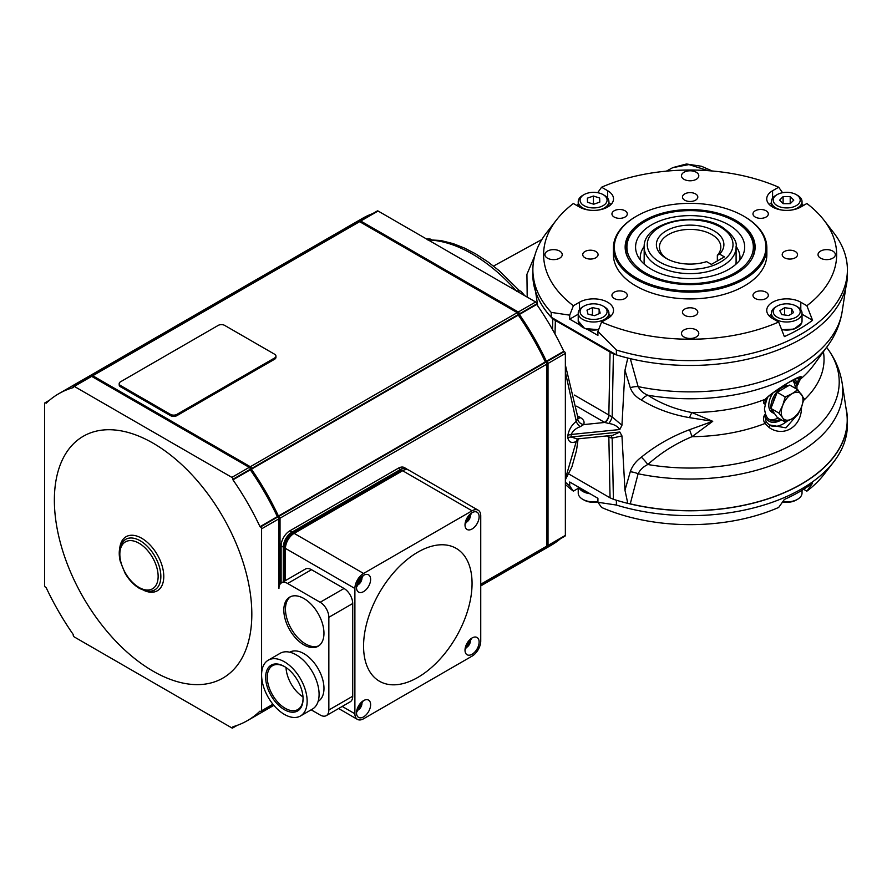 <?xml version="1.0" encoding="UTF-8"?>
<svg xmlns="http://www.w3.org/2000/svg" width="892" height="892" viewBox="0 0 892 892"><rect width="100%" height="100%" fill="white"/><g stroke="black" fill="none" stroke-linecap="round" stroke-linejoin="round"><path stroke-width="1.34" d="M547.688 546.116L565.049 536.092A1.539 0.881 -120 0 0 565.361 535.39L565.361 353.444A1.539 0.881 -120 0 0 564.279 351.571L563.777 351.281A188.725 108.958 -120 0 0 536.739 304.451L536.739 303.871A1.539 0.881 -120 0 0 535.657 301.987L378.085 211.025A1.539 0.881 -120 0 0 377.316 210.947L359.967 220.971A1.539 0.881 60 0 1 360.725 221.038L518.297 312.01A1.539 0.881 60 0 1 519.378 313.895L519.378 314.475A188.725 108.958 60 0 1 546.417 361.305L546.919 361.594A1.539 0.881 60 0 1 548.011 363.468L548.011 545.413A1.539 0.881 60 0 1 547.688 546.116A1.539 0.881 60 0 1 546.919 546.038L546.919 364.092A1.539 0.881 -120 0 0 545.837 362.219L545.335 361.929A188.725 108.958 -120 0 0 518.297 315.099L518.297 314.519A1.539 0.881 -120 0 0 517.215 312.646L359.643 221.673A1.539 0.881 60 0 1 359.967 220.971M543.05 548.792A188.725 108.958 60 0 1 533.873 555.248L551.234 545.224A188.725 108.958 -120 0 0 560.41 538.768M372.689 213.623A188.725 108.958 -120 0 0 362.509 218.35L345.148 228.363A188.725 108.958 60 0 1 355.328 223.647M518.274 314.252L518.274 313.884A1.539 0.881 -120 0 0 517.193 311.999L361.84 222.309A1.539 0.881 -120 0 0 361.07 222.231L360.847 222.364M545.871 362.241A187.186 108.077 -120 0 0 518.297 314.475M546.919 544.655L547.142 544.521A1.539 0.881 -120 0 0 547.465 543.819L547.465 364.438A1.539 0.881 -120 0 0 546.383 362.553L546.06 362.375M480.743 584.773L546.606 546.74A1.539 0.881 -120 0 0 546.919 546.038L480.743 584.249M480.743 585.921L532.792 555.872A188.725 108.958 -120 0 0 541.968 549.416M354.247 224.271A188.725 108.958 -120 0 0 344.067 228.999L77.18 383.081A188.725 108.958 60 0 1 87.349 378.364M92.757 375.755L359.643 221.673A1.539 0.881 -120 0 0 358.874 221.595L91.987 375.677A1.539 0.881 60 0 1 92.757 375.755L250.317 466.728A1.539 0.881 60 0 1 251.41 468.612L251.41 469.192A188.725 108.958 60 0 1 278.438 516.022L278.94 516.312A1.539 0.881 60 0 1 280.032 518.185L280.032 584.26M281.482 582.866A12.276 7.091 60 0 1 287.625 583.479L320.172 602.267A12.276 7.091 60 0 1 328.847 617.297L328.847 710.01A12.276 7.091 60 0 1 326.305 715.629L350.177 701.848A12.276 7.091 60 0 0 352.719 696.228L352.719 603.516A12.276 7.091 60 0 0 344.044 588.486L311.498 569.698A12.276 7.091 60 0 0 305.354 569.085L281.482 582.866A12.276 7.091 60 0 0 278.94 588.486L278.94 518.809A1.539 0.881 -120 0 0 277.858 516.936L277.356 516.646A188.725 108.958 -120 0 0 250.317 469.816L250.317 469.237A1.539 0.881 -120 0 0 249.236 467.352L91.664 376.379A1.539 0.881 60 0 1 91.987 375.677M273.431 704.847A188.725 108.958 60 0 1 265.894 709.954A188.725 108.958 60 0 1 265.348 710.266M250.295 468.969L250.295 468.59A1.539 0.881 -120 0 0 249.214 466.717L93.861 377.026A1.539 0.881 -120 0 0 93.091 376.948L92.868 377.082M277.903 516.959A187.186 108.077 -120 0 0 250.317 469.192M279.486 585.308L279.486 519.155A1.539 0.881 -120 0 0 278.404 517.271L278.081 517.092M86.268 378.988A188.725 108.958 -120 0 0 76.088 383.705L58.738 393.729A188.725 108.958 60 0 1 73.222 387.607L73.222 387.028A1.539 0.881 60 0 1 73.545 386.325A1.539 0.881 60 0 1 74.304 386.403L231.875 477.376A1.539 0.881 60 0 1 232.957 479.26L232.957 479.84A188.725 108.958 60 0 1 259.996 526.67L260.497 526.96A1.539 0.881 60 0 1 261.59 528.833L261.59 674.932A32.224 18.598 60 0 1 268.258 660.18A32.224 18.598 60 0 1 293.089 668.81A32.224 18.598 60 0 1 307.149 701.235A32.224 18.598 60 0 1 300.481 715.986A32.224 18.598 60 0 1 275.65 707.356A32.224 18.598 60 0 1 261.59 674.932L261.59 710.779A1.539 0.881 60 0 1 261.267 711.481A1.539 0.881 60 0 1 260.497 711.403L259.996 711.114A188.725 108.958 60 0 1 247.452 720.602A188.725 108.958 60 0 1 232.957 726.724L232.957 727.303A1.539 0.881 60 0 1 232.645 728.006A1.539 0.881 60 0 1 231.875 727.928L74.304 636.966A1.539 0.881 60 0 1 73.222 635.082L73.222 634.502A188.725 108.958 60 0 1 46.183 587.672L45.682 587.382A1.539 0.881 60 0 1 44.6 585.509L44.6 403.563A1.539 0.881 60 0 1 44.912 402.861A1.539 0.881 60 0 1 45.682 402.928L46.183 403.217A188.725 108.958 60 0 1 58.738 393.729M74.304 386.403L91.664 376.379A1.539 0.881 -120 0 0 90.895 376.312L73.545 386.325M247.452 720.602L264.812 710.589A188.725 108.958 -120 0 0 273.309 704.702M275.951 356.098L275.951 357.358A4.605 2.654 180 0 1 274.602 359.231L176.962 415.605A4.605 2.654 180 0 1 170.45 415.605L120.543 386.793A4.605 2.654 180 0 1 119.194 384.909L119.194 383.66A4.605 2.654 180 0 1 120.543 381.787L218.183 325.413A4.605 2.654 180 0 1 224.695 325.413L274.602 354.224A4.605 2.654 180 0 1 275.951 356.098A4.605 2.654 180 0 1 274.602 357.982L176.962 414.356A4.605 2.654 180 0 1 170.45 414.356L120.543 385.545A4.605 2.654 180 0 1 119.194 383.66M518.297 315.099L251.41 469.192M545.335 361.929L278.438 516.022M281.114 583.112L281.114 545.893A12.276 7.091 -60 0 1 289.788 530.863L398.289 468.222A12.276 7.091 -60 0 1 404.422 467.62L406.596 468.869A12.276 7.091 -60 0 1 407.577 469.66M283.288 581.829L283.288 547.142A12.276 7.091 -60 0 1 291.963 532.111L400.452 469.471A12.276 7.091 -60 0 1 406.596 468.869M403.686 470.195A12.276 7.091 120 0 0 399.371 471.355L293.044 532.736A12.276 7.091 120 0 0 284.37 547.777L284.37 581.205M478.201 510.213A12.276 7.091 -60 0 1 480.743 515.832L480.743 641.103A12.276 7.091 -60 0 1 472.058 656.133L363.568 718.774A12.276 7.091 -60 0 1 357.436 719.387A12.276 7.091 -60 0 1 354.893 713.767L354.893 588.486A12.276 7.091 -60 0 1 363.568 573.456L472.058 510.815A12.276 7.091 -60 0 1 478.201 510.213L408.759 470.117A12.276 7.091 120 0 0 402.627 470.731L294.137 533.371A12.276 7.091 120 0 0 285.451 548.402L285.451 580.581M326.305 715.629A12.276 7.091 60 0 1 320.172 715.016L311.163 709.82M289.733 652.208A28.388 16.39 60 0 1 311.598 659.846A28.388 16.39 60 0 1 323.974 688.401A28.388 16.39 60 0 1 318.121 701.368M303.893 598.51A28.388 16.39 60 0 1 322.436 623.519A28.388 16.39 60 0 1 318.087 646.265A28.388 16.39 60 0 1 303.893 644.86A28.388 16.39 60 0 1 285.351 619.851A28.388 16.39 60 0 1 289.71 597.105A28.388 16.39 60 0 1 303.893 598.51M290.547 596.67A28.388 16.39 -120 0 0 287.213 619.65A28.388 16.39 -120 0 0 305.521 643.924A28.388 16.39 -120 0 0 318.879 645.763M268.258 660.18L280.188 653.29A32.224 18.598 60 0 1 305.019 661.92A32.224 18.598 60 0 1 319.091 694.344A32.224 18.598 60 0 1 312.412 709.095L300.481 715.986M265.66 677.284A26.448 15.275 60 0 1 284.37 666.48A26.448 15.275 60 0 1 303.068 698.882A26.448 15.275 60 0 1 284.37 709.675A26.448 15.275 60 0 1 265.66 677.284M303.068 698.414A25.322 14.618 60 0 1 297.828 709.541A25.322 14.618 60 0 1 278.326 702.762A25.322 14.618 60 0 1 267.265 677.284A25.322 14.618 60 0 1 272.517 665.7A25.322 14.618 60 0 1 284.771 666.725M303.001 696.931A25.322 14.618 60 0 1 286.02 667.517M417.813 552.159A76.712 44.288 -60 0 1 472.058 583.479A76.712 44.288 -60 0 1 417.813 677.429A76.712 44.288 -60 0 1 363.568 646.12A76.712 44.288 -60 0 1 417.813 552.159M370.626 704.68A9.968 5.753 -60 0 1 366.266 714.715A9.968 5.753 -60 0 1 358.584 717.391A9.968 5.753 -60 0 1 356.521 712.831A9.968 5.753 -60 0 1 360.87 702.784A9.968 5.753 -60 0 1 368.552 700.12A9.968 5.753 -60 0 1 370.626 704.68M479.115 642.039A9.968 5.753 -60 0 1 474.756 652.085A9.968 5.753 -60 0 1 467.073 654.75A9.968 5.753 -60 0 1 465.011 650.19A9.968 5.753 -60 0 1 469.359 640.155A9.968 5.753 -60 0 1 477.053 637.479A9.968 5.753 -60 0 1 479.115 642.039M479.115 516.769A9.968 5.753 -60 0 1 474.756 526.804A9.968 5.753 -60 0 1 467.073 529.48A9.968 5.753 -60 0 1 465.011 524.909A9.968 5.753 -60 0 1 469.359 514.874A9.968 5.753 -60 0 1 477.053 512.198A9.968 5.753 -60 0 1 479.115 516.769M370.626 579.41A9.968 5.753 -60 0 1 366.266 589.445A9.968 5.753 -60 0 1 358.584 592.11A9.968 5.753 -60 0 1 356.521 587.549A9.968 5.753 -60 0 1 360.87 577.514A9.968 5.753 -60 0 1 368.552 574.838A9.968 5.753 -60 0 1 370.626 579.41M359.911 703.911A3.066 1.773 120 0 0 360.747 703.621L360.747 704.624A3.066 1.773 120 0 0 358.573 708.382L357.714 708.884A3.066 1.773 120 0 0 357.536 708.003M358.573 708.382L357.614 707.824M360.747 704.624L359.788 704.067M468.4 641.27A3.066 1.773 120 0 0 469.237 640.98L469.237 641.984A3.066 1.773 120 0 0 467.073 645.741L466.204 646.243A3.066 1.773 120 0 0 466.037 645.373M467.073 645.741L466.115 645.184M469.237 641.984L468.278 641.426M468.4 515.989A3.066 1.773 120 0 0 469.237 515.699L469.237 516.702A3.066 1.773 120 0 0 467.073 520.46L466.204 520.961A3.066 1.773 120 0 0 466.037 520.092M467.073 520.46L466.115 519.913M469.237 516.702L468.278 516.145M359.911 578.629A3.066 1.773 120 0 0 360.747 578.339L360.747 579.343A3.066 1.773 120 0 0 358.573 583.1L357.714 583.602A3.066 1.773 120 0 0 357.536 582.732M358.573 583.1L357.614 582.543M360.747 579.343L359.788 578.785M563.777 351.281L546.417 361.305M277.356 516.646L259.996 526.67M536.739 304.451L519.378 314.475M250.317 469.816L232.957 479.84M153.09 671.174A139.62 80.614 60 0 1 54.367 500.167A139.62 80.614 60 0 1 153.09 443.168A139.62 80.614 60 0 1 251.823 614.164A139.62 80.614 60 0 1 153.09 671.174M119.74 548.402A31.22 18.03 60 0 1 141.705 538.255A31.22 18.03 60 0 1 163.749 575.139A31.22 18.03 60 0 1 144.013 590.437M122.806 541.823A29.157 16.837 60 0 1 125.66 539.348A29.157 16.837 60 0 1 140.234 540.786A29.157 16.837 60 0 1 160.85 576.488A29.157 16.837 60 0 1 154.818 589.835A29.157 16.837 60 0 1 151.239 591.073M719.61 254.108L724.416 256.885L711.392 264.4L706.587 261.624A33.751 19.49 180 0 1 666.268 258.39A33.751 19.49 180 0 1 666.268 230.827A33.751 19.49 180 0 1 714.001 230.827A33.751 19.49 180 0 1 719.61 254.108L717.346 255.302A30.685 17.717 0 0 0 720.814 247.106A30.685 17.717 0 0 0 711.827 234.585A30.685 17.717 0 0 0 678.388 230.738A30.685 17.717 0 0 0 659.444 247.106A30.685 17.717 0 0 0 667.406 259.014M717.346 255.302L717.346 260.966M606.114 314.519A13.503 7.794 -0 0 0 603.126 306.112A13.503 7.794 -0 0 0 584.026 306.112A13.503 7.794 -0 0 0 581.027 308.743A13.503 7.794 -0 0 0 588.575 318.868A13.503 7.794 -0 0 0 606.114 314.519M584.026 306.112L582.721 306.87A15.342 8.853 -0 0 0 579.321 309.847A15.342 8.853 -0 0 0 578.228 313.137A15.342 8.853 -0 0 0 590.682 321.834A15.342 8.853 -0 0 0 607.831 316.415A15.342 8.853 -0 0 0 608.913 313.137A15.342 8.853 -0 0 0 604.419 306.87L603.126 306.112M594.596 315.679L600.16 313.148L599.134 309.089L592.556 307.584L586.992 310.115L588.006 314.162L594.596 315.679M592.388 315.166L592.556 307.584M592.567 315.21L594.752 315.601M599.134 313.605L599.134 309.089M565.361 482.171L569.709 485.995L573.378 491.157A146.522 84.595 180 0 1 565.361 484.401M833.697 461.922L823.896 474.577A146.522 84.595 180 0 1 806.881 491.157L812.567 483.163A154.506 89.2 180 0 1 784.358 499.453L778.671 507.448A146.522 84.595 180 0 1 601.587 507.448L597.919 502.274L616.394 505.05A157.271 90.794 0 0 0 833.697 461.922A157.271 90.794 0 0 0 847.4 424.848L847.4 419.998A157.271 90.794 0 0 0 845.906 407.51M628.024 503.411A157.271 90.794 0 0 0 847.4 419.998M616.394 500.222L616.394 505.05M597.919 502.274L597.919 498.293L569.709 482.003L569.709 485.995M806.881 491.157L803.636 489.284M578.228 488.359L573.378 491.157M601.587 187.22L607.675 190.732A19.947 11.518 180 0 1 613.518 198.883A19.947 11.518 180 0 1 601.208 209.52A19.947 11.518 180 0 1 579.466 207.022L573.378 203.51A146.522 84.595 0 0 0 556.374 220.09A146.522 84.595 0 0 0 573.378 305.744L579.466 302.232A19.947 11.518 180 0 1 607.675 302.232A19.947 11.518 180 0 1 613.518 310.371A19.947 11.518 180 0 1 607.675 318.522L601.587 322.034A146.522 84.595 0 0 0 778.671 322.034L784.358 336.596A154.506 89.2 0 0 0 812.567 320.306L806.881 305.744A146.522 84.595 0 0 0 823.896 220.09A146.522 84.595 0 0 0 806.881 203.51L800.793 207.022A19.947 11.518 180 0 1 772.583 207.022A19.947 11.518 180 0 1 766.741 198.883A19.947 11.518 180 0 1 772.583 190.732L778.671 187.22A146.522 84.595 0 0 0 601.587 187.22L597.685 192.705M610.964 316.013A19.947 11.518 0 0 0 608.913 314.296M823.896 220.09L833.697 232.745A157.271 90.794 180 0 1 847.4 269.819A157.271 90.794 180 0 1 616.394 350.021L597.919 331.445L601.587 322.034M847.4 269.819L847.4 274.669A157.271 90.794 180 0 1 616.394 354.871L616.394 350.021M696.251 172.256A8.652 4.995 180 0 1 698.793 175.824A8.652 4.995 180 0 1 693.418 180.407A8.652 4.995 180 0 1 684.008 179.325A8.652 4.995 180 0 1 681.477 175.824A8.652 4.995 180 0 1 686.795 171.175A8.652 4.995 180 0 1 696.251 172.256M559.697 251.098A8.652 4.995 180 0 1 562.228 254.655A8.652 4.995 180 0 1 556.864 259.249A8.652 4.995 180 0 1 547.454 258.156A8.652 4.995 180 0 1 544.923 254.655A8.652 4.995 180 0 1 550.241 250.016A8.652 4.995 180 0 1 559.697 251.098M696.251 329.928A8.652 4.995 180 0 1 698.793 333.497A8.652 4.995 180 0 1 693.418 338.09A8.652 4.995 180 0 1 684.008 336.998A8.652 4.995 180 0 1 681.477 333.497A8.652 4.995 180 0 1 686.795 328.858A8.652 4.995 180 0 1 696.251 329.928M832.805 251.098A8.652 4.995 180 0 1 835.347 254.655A8.652 4.995 180 0 1 829.973 259.249A8.652 4.995 180 0 1 820.562 258.156A8.652 4.995 180 0 1 818.031 254.655A8.652 4.995 180 0 1 823.349 250.016A8.652 4.995 180 0 1 832.805 251.098M754.309 253.027A64.447 37.208 0 0 0 754.576 249.615L754.576 248.11A64.447 37.208 0 0 0 735.699 221.807L734.83 221.305A63.209 36.494 0 0 0 645.429 221.305A63.209 36.494 0 0 0 631.748 233.113A63.209 36.494 0 0 0 665.889 280.813A63.209 36.494 0 0 0 748.511 261.111A63.209 36.494 0 0 0 734.83 221.305M736.078 220.58A64.982 37.52 180 0 1 754.61 251.789A64.982 37.52 180 0 1 711.203 282.597A64.982 37.52 180 0 1 644.18 273.643A64.982 37.52 180 0 1 625.66 251.789A64.982 37.52 180 0 1 661.563 213.411A64.982 37.52 180 0 1 736.078 220.58M613.417 247.865L613.417 254.633A76.712 44.288 0 0 0 635.884 285.942A76.712 44.288 0 0 0 719.487 295.553A76.712 44.288 0 0 0 766.852 254.633L766.852 247.865A76.712 44.288 180 0 1 719.487 288.785A76.712 44.288 180 0 1 635.884 279.185A76.712 44.288 180 0 1 613.417 247.865A76.712 44.288 180 0 1 635.884 216.544A76.712 44.288 180 0 1 636.208 216.355M744.374 216.544L743.727 216.165A75.798 43.764 0 0 0 636.531 216.165A75.798 43.764 0 0 0 636.531 278.059A75.798 43.764 0 0 0 743.727 278.059A75.798 43.764 0 0 0 743.727 216.165L744.374 216.544A76.712 44.288 180 0 1 766.852 247.865M803.636 205.383A154.506 89.2 0 0 0 802.031 204.402M684.71 200.176A7.671 4.427 0 0 0 693.073 201.146A7.671 4.427 0 0 0 697.8 197.054A7.671 4.427 0 0 0 695.559 193.921A7.671 4.427 0 0 0 687.197 192.962A7.671 4.427 0 0 0 682.458 197.054A7.671 4.427 0 0 0 684.71 200.176M584.974 257.755A7.671 4.427 0 0 0 593.336 258.725A7.671 4.427 0 0 0 598.075 254.633A7.671 4.427 0 0 0 595.823 251.499A7.671 4.427 0 0 0 587.46 250.54A7.671 4.427 0 0 0 582.732 254.633A7.671 4.427 0 0 0 584.974 257.755M684.71 315.344A7.671 4.427 0 0 0 693.073 316.303A7.671 4.427 0 0 0 697.8 312.211A7.671 4.427 0 0 0 695.559 309.078A7.671 4.427 0 0 0 687.197 308.119A7.671 4.427 0 0 0 682.458 312.211A7.671 4.427 0 0 0 684.71 315.344M784.436 257.755A7.671 4.427 0 0 0 792.798 258.725A7.671 4.427 0 0 0 797.537 254.633A7.671 4.427 0 0 0 795.285 251.499A7.671 4.427 0 0 0 786.922 250.54A7.671 4.427 0 0 0 782.195 254.633A7.671 4.427 0 0 0 784.436 257.755M755.223 298.474A7.671 4.427 0 0 0 763.585 299.433A7.671 4.427 0 0 0 768.324 295.341A7.671 4.427 0 0 0 766.072 292.208A7.671 4.427 0 0 0 757.721 291.249A7.671 4.427 0 0 0 752.982 295.341A7.671 4.427 0 0 0 755.223 298.474M755.223 217.046A7.671 4.427 0 0 0 763.585 218.005A7.671 4.427 0 0 0 768.324 213.913A7.671 4.427 0 0 0 766.072 210.78A7.671 4.427 0 0 0 757.721 209.821A7.671 4.427 0 0 0 752.982 213.913A7.671 4.427 0 0 0 755.223 217.046M614.187 217.046A7.671 4.427 0 0 0 622.549 218.005A7.671 4.427 0 0 0 627.288 213.913A7.671 4.427 0 0 0 625.036 210.78A7.671 4.427 0 0 0 616.673 209.821A7.671 4.427 0 0 0 611.945 213.913A7.671 4.427 0 0 0 614.187 217.046M614.187 298.474A7.671 4.427 0 0 0 622.549 299.433A7.671 4.427 0 0 0 627.288 295.341A7.671 4.427 0 0 0 625.036 292.208A7.671 4.427 0 0 0 616.673 291.249A7.671 4.427 0 0 0 611.945 295.341A7.671 4.427 0 0 0 614.187 298.474M573.378 305.744L569.709 315.155L551.223 312.39A157.271 90.794 180 0 1 532.87 269.819A157.271 90.794 180 0 1 546.562 232.745L556.374 220.09M578.228 204.402A154.506 89.2 0 0 0 576.633 205.383M782.574 192.705L778.671 187.22M645.429 221.305L644.559 221.807A64.447 37.208 0 0 0 630.622 233.849A64.447 37.208 0 0 0 625.693 248.11L625.693 249.615A64.447 37.208 0 0 0 625.961 253.027M771.346 202.796A19.947 11.518 0 0 0 769.294 204.513M616.394 354.871L551.223 317.24A157.271 90.794 180 0 1 532.87 274.669L532.87 269.819M551.223 317.24L551.223 312.39M586.657 328.925L597.919 335.425L597.919 331.445M578.228 314.218L569.709 319.146L579.878 325.022M569.709 319.146L569.709 315.155M771.346 314.296A19.947 11.518 0 0 0 769.294 316.013M778.671 322.034L772.583 318.522A19.947 11.518 180 0 1 766.741 310.371A19.947 11.518 180 0 1 779.062 299.734A19.947 11.518 180 0 1 800.793 302.232L806.881 305.744M812.567 320.306L802.031 314.218M610.964 204.513A19.947 11.518 0 0 0 608.913 202.796M802.031 490.265L802.031 493.031A15.342 8.853 180 0 1 797.537 499.297A15.342 8.853 180 0 1 782.83 501.605M797.537 499.297L796.244 500.044A13.503 7.794 180 0 1 782.574 501.962M584.026 500.044L582.721 499.297L584.026 500.044A13.503 7.794 180 0 0 597.919 501.917M597.919 501.527A15.342 8.853 180 0 1 582.721 499.297L582.721 499.297A15.342 8.853 180 0 1 578.228 493.031L578.228 486.932M778.972 413.096L782.719 417.902A15.342 8.853 -60 0 1 781.269 412.472A15.342 8.853 -60 0 1 782.719 405.369L785.239 396.951L792.118 393.684L797.771 389.715L789.699 385.054L777.177 392.29L770.911 408.436L778.972 413.096L782.719 405.369A15.342 8.853 -60 0 1 792.118 393.684A15.342 8.853 -60 0 1 801.507 394.52A15.342 8.853 -60 0 1 802.967 399.95A15.342 8.853 -60 0 1 801.507 407.053L797.771 414.769L792.118 418.738A15.342 8.853 -60 0 1 782.719 417.902L785.239 422.005L792.118 418.738A15.342 8.853 -60 0 0 801.507 407.053L804.038 398.624L797.771 389.715M773.108 402.749A13.625 7.861 -60 0 1 775.36 396.951M785.239 422.005L777.177 417.344L770.911 408.436M777.177 392.29L785.239 396.951M779.876 193.408A13.503 7.794 0 0 0 777.144 194.623A13.503 7.794 0 0 0 776.007 204.892A13.503 7.794 0 0 0 793.512 206.866A13.503 7.794 0 0 0 796.244 194.623A13.503 7.794 0 0 0 779.876 193.408M777.144 194.623L775.839 195.37A15.342 8.853 0 0 0 771.346 201.637A15.342 8.853 0 0 0 782.061 210.077M791.327 210.077A15.342 8.853 0 0 0 794.438 209.285A15.342 8.853 0 0 0 802.031 201.637A15.342 8.853 0 0 0 797.537 195.37L796.244 194.623M790.201 196.575L783.109 196.597L779.608 200.154L783.187 203.688L790.267 203.666L793.78 200.109L790.201 196.575L790.201 203.666M783.109 203.621L783.109 196.597M799.834 313.404A13.503 7.794 -0 0 0 796.244 306.112A13.503 7.794 -0 0 0 777.144 306.112A13.503 7.794 -0 0 0 773.542 309.847A13.503 7.794 -0 0 0 783.611 319.213A13.503 7.794 -0 0 0 799.834 313.404M777.144 306.112L775.839 306.87A15.342 8.853 -0 0 0 771.747 311.107A15.342 8.853 -0 0 0 771.346 313.137A15.342 8.853 -0 0 0 784.927 321.934A15.342 8.853 -0 0 0 801.629 315.155A15.342 8.853 -0 0 0 802.031 313.137A15.342 8.853 -0 0 0 797.537 306.87L796.244 306.112M788.74 315.545L793.59 312.557L791.538 308.643L784.637 307.707L779.786 310.695L781.838 314.608L788.74 315.545M784.637 314.988L784.637 307.707M791.538 313.828L791.538 308.643M735.733 264.411A46.027 26.57 0 0 0 736.09 259.238M739.814 260.13A49.863 28.789 0 0 0 736.067 246.437M644.191 246.437A49.863 28.789 0 0 0 644.08 246.593A49.863 28.789 0 0 0 640.456 260.13M751.61 259.26A64.447 37.208 0 0 0 754.576 248.11M740.516 259.193A54.557 31.499 0 0 0 742.846 255.212A54.557 31.499 0 0 0 707.657 217.28A54.557 31.499 0 0 0 639.742 235.031A54.557 31.499 0 0 0 637.412 255.212A54.557 31.499 0 0 0 686.494 278.538A54.557 31.499 0 0 0 740.516 259.193M625.693 248.11A64.447 37.208 0 0 0 628.648 259.26M644.18 259.238A46.027 26.57 0 0 0 644.537 264.411M605.389 203.9A13.503 7.794 0 0 0 603.126 194.623A13.503 7.794 0 0 0 584.026 194.623A13.503 7.794 0 0 0 581.751 196.363A13.503 7.794 0 0 0 587.036 206.955A13.503 7.794 0 0 0 605.389 203.9M598.209 210.077A15.342 8.853 0 0 0 607.006 205.918A15.342 8.853 0 0 0 608.913 201.637A15.342 8.853 0 0 0 604.419 195.37L603.126 194.623M584.026 194.623L582.721 195.37A15.342 8.853 0 0 0 580.146 197.355A15.342 8.853 0 0 0 578.228 201.637A15.342 8.853 0 0 0 588.943 210.077M593.704 204.223L599.781 202.116L599.647 198.024L593.436 196.039L587.371 198.158L587.505 202.25L593.704 204.223M592.567 203.867L593.436 203.554L593.436 196.039M593.448 204.145L593.436 203.554L594.574 203.922M599.647 202.161L599.647 198.024M689.561 417.657A15.342 4.56 97.9 0 1 692.036 412.583L712.73 421.314L692.036 436.679C675.534 443.58 660.794 452.857 647.815 464.509C643.299 466.728 640.066 469.816 638.114 473.752L630.265 503.835A157.081 90.683 0 0 0 846.597 411.981L842.159 383.125A152.621 88.118 180 0 1 638.114 473.752A15.342 8.061 -163.7 0 0 630.265 471.745C632.183 466.126 635.873 461.275 641.326 457.206C655.609 445.576 671.687 436.411 689.561 429.699L712.73 421.314L689.561 417.657C671.687 414.579 655.609 408.692 641.326 399.973C635.884 397.018 632.194 392.926 630.265 387.685A15.342 9.121 162.7 0 1 638.114 386.593C640.055 390.417 643.288 393.294 647.815 395.223C660.749 403.608 675.489 409.395 692.036 412.583A133.9 77.314 0 0 0 765.024 399.371L769.172 395.658C783.109 384.965 800.704 374.785 801.451 377.026L796.935 386.035L796.969 390.228M801.573 406.886L801.451 408.915C800.748 427.246 783.265 437.493 769.172 427.547L765.024 423.466C763.318 420.946 763.073 418.237 764.31 415.371L765.459 413.776L764.422 409.015L765.459 404.21L764.31 403.898C763.073 402.76 763.318 401.255 765.024 399.371A3.066 2.063 -138.7 0 0 765.827 398.902L769.495 395.602C777.367 389.447 787.848 382.913 789.866 381.843L798.474 377.751L797.593 377.483M527.194 297.103L526.927 274.335L534.732 255.881M708.181 170.673L688.914 164.585L672.679 167.685L666.369 171.153M630.265 387.685L624.969 370.292L627.801 358.06A157.304 90.817 0 0 1 613.406 353.957L552.806 318.968A157.304 90.817 180 0 1 532.847 272.985L537.709 305.856M516.658 291.271C502.575 275.427 487.746 262.984 472.169 253.941C456.637 245.01 441.819 240.327 427.692 239.903M765.827 398.902L764.79 403.151L765.693 403.474L765.459 404.21M765.693 403.474A23.014 13.291 -60 0 1 767.923 396.884M792.955 380.126A23.014 13.291 -60 0 1 796.835 385.5L798.452 379.167L797.671 377.55M792.542 380.349A23.014 13.291 -60 0 1 795.352 388.321M778.237 417.958A23.014 13.291 -60 0 1 768.726 419.162M780.4 419.207A23.014 13.291 -60 0 1 769.763 419.876A23.014 13.291 -60 0 1 765.693 414.401L764.79 415.772L766.195 421.949L769.205 424.86A3.066 1.405 121.8 0 1 769.238 424.882L785.919 427.848L796.355 415.906M765.459 413.776L765.693 414.401M565.361 478.892L576.254 441.529C571.649 443.469 568.851 442.265 567.847 437.916L567.847 435.519C568.84 429.754 571.638 425.038 576.254 421.37L565.361 372.154M518.297 291.963L516.869 291.149M630.265 358.517L638.114 386.593A152.621 88.118 0 0 0 842.159 311.542L845.906 287.157M574.459 395.078L612.168 416.943L621.947 425.239L619.817 429.52C617.442 426.153 613.774 424.146 608.823 423.499L604.754 422.451L576.555 406.172M624.969 370.292L621.947 425.239M630.265 503.835L627.801 503.378A157.304 90.817 180 0 1 613.406 499.286L610.05 497.814L608.846 437.214L606.649 435.943M568.728 473.953L610.05 497.814M627.801 503.378L624.969 490.221L621.947 435.887L612.168 438.128L609.024 437.314A6.133 3.49 119.2 0 0 608.701 435.731M624.969 490.221L630.265 471.745M578.027 418.147A6.133 3.546 120 0 0 580.469 417.612C583.714 419.608 584.762 421.938 583.624 424.603L580.168 426.722C576.009 428.193 572.987 430.78 571.125 434.482L571.125 436.991L577.135 438.942L612.904 435.307L619.817 432.029L621.947 435.887M517.338 290.881L520.805 291.104L524.752 295.698M431.438 239.435L428.316 239.547M427.915 239.792L440.693 240.483L453.181 243.627L464.375 248.021L475.548 253.807L488.002 261.913L499.353 270.856L519.111 290.346M580.168 426.722A6.133 2.665 -131.7 0 1 576.254 421.37L577.96 417.813L565.361 364.94M577.737 440.748A6.133 4.817 26.4 0 1 578.127 439.41L577.737 440.748L576.254 441.529A6.133 4.36 72.7 0 1 578.15 438.842M641.326 457.206A15.342 3.902 -127.8 0 1 647.815 464.509A149.075 86.067 0 0 0 801.206 439.388A149.075 86.067 0 0 0 827.553 348.605C835.246 359.075 840.119 370.581 842.159 383.125M689.561 429.699L692.036 436.679A133.9 77.314 180 0 0 765.024 423.466A3.066 0.925 149.1 0 0 766.195 421.949M641.326 399.973A15.342 7.281 119.8 0 1 647.815 395.223A149.075 86.067 180 0 0 827.553 346.063L813.56 365.263A133.9 77.314 0 0 1 801.139 378.531A3.066 2.721 -150.8 0 1 798.452 379.167M613.406 499.286L612.168 438.128A6.133 3.189 96.9 0 0 610.663 435.53M578.127 439.41L578.941 438.518M567.847 437.916A6.133 3.523 -178.8 0 1 571.125 436.991L619.817 432.029M567.847 435.519A6.133 3.557 178.8 0 1 571.125 434.482L619.817 429.52M577.737 419.039A6.133 4.817 -153.6 0 0 583.624 424.603L604.754 422.451A6.133 3.49 -60.8 0 0 609.024 415.025M613.406 353.957L612.168 416.943A6.133 1.65 -61.8 0 1 608.823 423.499M769.172 427.547A3.066 1.405 121.8 0 0 769.238 424.882L769.205 424.86M801.451 377.026A3.066 3.044 131.7 0 1 798.217 377.795M766.328 398.367A24.552 14.172 120 0 0 764.79 403.151A3.066 2.486 107.6 0 1 764.31 403.898M798.039 384.419L797.738 384.129A24.552 14.172 120 0 0 794.493 379.334M781.515 419.853A24.552 14.172 120 0 1 764.79 415.772L764.31 415.371M800.826 408.737A3.066 0.747 6.1 0 1 801.451 408.915M774.702 413.832A15.342 8.853 -60 0 1 774.133 413.553A15.342 8.853 -60 0 1 771.156 408.781M771.045 408.079A15.342 8.853 -60 0 1 781.805 387.73A15.342 8.853 -60 0 1 787.524 386.314M774.133 413.553L771.97 412.294A15.342 8.853 -60 0 1 772.963 392.993M772.873 403.385A12.889 7.437 -60 0 1 775.806 395.803M784.67 385.01A15.342 8.853 -60 0 1 787.313 385.723L787.926 386.08M517.215 312.646L250.317 466.728M274.602 359.231L274.602 357.982M176.962 415.605L176.962 414.356M170.45 415.605L170.45 414.356M120.543 386.793L120.543 385.545M249.236 467.352L231.875 477.376M518.297 314.519L251.41 468.612M47.8 401.712L45.682 402.928M545.837 362.219L278.94 516.312M546.919 364.092L280.032 518.185M289.788 530.863L291.963 532.111M281.114 545.893L283.288 547.142M399.371 471.355L400.452 471.98M293.044 532.736L363.568 573.456M284.37 547.777L354.893 588.486M342.216 706.442L354.893 713.767M344.044 588.486L320.172 602.267M311.498 569.698L287.625 583.479M352.719 603.516L328.847 617.297M352.719 696.228L328.847 710.01M398.289 468.222L400.452 469.471M402.627 470.731L472.058 510.815M356.778 710.5A5.374 3.1 120 0 0 358.149 710.01A5.374 3.1 120 0 0 361.684 701.993M465.267 647.86A5.374 3.1 120 0 0 466.639 647.369A5.374 3.1 120 0 0 470.173 639.352M465.267 522.589A5.374 3.1 120 0 0 466.639 522.088A5.374 3.1 120 0 0 470.173 514.082M356.778 585.23A5.374 3.1 120 0 0 358.149 584.728A5.374 3.1 120 0 0 361.684 576.711M235.075 726.088L232.957 727.303M565.361 535.39L548.011 545.413M272.93 704.234L261.59 710.779M565.361 353.444L548.011 363.468M278.94 518.809L261.59 528.833M564.279 351.571L546.919 361.594M277.858 516.936L260.497 526.96M536.739 303.871L519.378 313.895M250.317 469.237L232.957 479.26M535.657 301.987L518.297 312.01M378.085 211.025L360.725 221.038M138.985 543.206A27.083 15.632 60 0 1 158.14 576.366A27.083 15.632 60 0 1 138.985 587.427A27.083 15.632 60 0 1 119.84 554.255A27.083 15.632 60 0 1 138.985 543.206M736.09 247.106A45.949 26.526 180 0 1 707.713 271.625A45.949 26.526 180 0 1 657.638 265.872A45.949 26.526 180 0 1 644.18 247.106C642.898 222.298 695.749 210.467 721.985 226.947C732.6 234.629 737.294 241.353 736.09 247.106L736.09 262.304M659.812 262.114A42.883 24.764 0 0 0 720.457 262.114A42.883 24.764 0 0 0 720.457 227.103A42.883 24.764 0 0 0 659.812 227.103A42.883 24.764 0 0 0 659.812 262.114M598.588 329.705L584.695 328.535L578.228 321.02A15.342 8.853 -0 0 0 598.722 329.371M583 327.442A14.573 8.418 -0 0 0 598.655 329.538M772.583 198.147L772.583 190.732M800.793 309.647L800.793 302.232M607.675 198.147L607.675 190.732M579.466 309.647L579.466 302.232M590.069 493.767A15.342 8.853 180 0 1 582.721 491.403A15.342 8.853 180 0 1 578.64 487.166M587.114 492.05A14.573 8.418 180 0 1 583.268 490.466A14.573 8.418 180 0 1 580.514 488.247M781.537 329.371A15.342 8.853 -0 0 0 801.629 323.038A15.342 8.853 -0 0 0 802.031 321.02L802.031 313.137M781.604 329.538A14.573 8.418 -0 0 0 797.258 327.442M552.538 329.572L552.806 318.968M604.508 422.306A6.133 3.546 -60 0 0 608.846 414.925L610.05 352.485M555.348 320.908L555.014 334.032M609.024 437.314L608.846 437.214A6.133 3.546 120 0 0 608.567 435.742M823.394 351.771A133.9 77.314 180 0 1 803.592 400.43M577.804 416.073L580.469 417.612M787.112 421.225A27.619 15.945 -60 0 1 769.763 425.194M49.551 400.185L44.912 402.861M338.614 708.516L357.436 719.387M356.521 712.463L363.256 700.8M465.022 649.822L471.757 638.159M465.022 524.552L471.757 512.878M356.521 587.192L363.256 575.518M273.866 705.36L265.894 709.954M237.283 725.33L232.645 728.006M273.22 704.58L261.267 711.481M125.872 539.225C119.762 543.462 117.867 550.777 120.208 561.168L125.07 573.221C129.006 579.967 133.789 585.018 139.42 588.374C146.723 591.764 151.93 592.21 155.03 589.712M644.18 262.304L644.18 247.106M608.913 313.137L608.913 317.73M584.371 336.384L584.371 337.667M578.228 313.137L578.228 321.02M636.531 216.165L635.884 216.544M771.346 201.637L771.346 206.242M802.031 201.637L802.031 206.308M781.671 329.705L794.025 329.103L801.596 323.227L802.031 321.02M771.346 313.137L771.346 317.73M608.913 201.637L608.913 206.242M578.228 201.637L578.228 206.308M541.879 239.524L493.521 266.072M672.858 167.585L686.394 163.994L701.435 166.258L712.262 170.996M826.628 347.334L827.553 348.605M842.159 311.542C840.119 324.086 835.246 335.593 827.553 346.063M577.96 440.024L576.522 450.427L571.895 466.884L565.361 479.807M426.577 239.011L430.167 239.011M577.96 417.813L578.172 418.493L577.403 417.913M769.238 424.882L769.974 425.317"/></g></svg>
